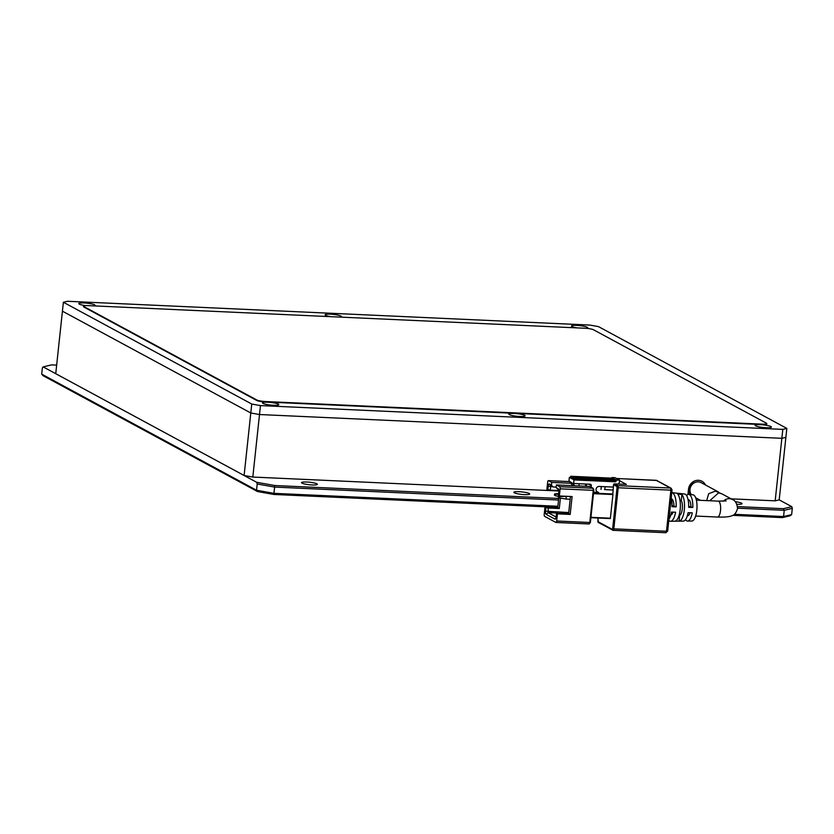 <?xml version="1.0" encoding="UTF-8"?>
<svg xmlns="http://www.w3.org/2000/svg" width="834" height="834" viewBox="0 0 834 834"><rect width="100%" height="100%" fill="white"/><g stroke="black" fill="none" stroke-linecap="round" stroke-linejoin="round"><path stroke-width="1.25" d="M529.215 493.488A7.954 1.261 -173.9 0 1 529.694 493.999A7.954 1.261 -173.9 0 1 523.095 494.531A7.954 1.261 -173.9 0 1 514.349 492.811A7.954 1.261 -173.9 0 1 513.869 492.3A7.954 1.261 -173.9 0 1 520.468 491.768A7.954 1.261 -173.9 0 1 529.215 493.488M735.244 501.682A7.954 1.261 -173.9 0 1 741.551 503.163A7.954 1.261 -173.9 0 1 742.031 503.663A7.954 1.261 -173.9 0 1 736.943 504.299M316.868 483.814A7.954 1.261 -173.9 0 1 317.358 484.325A7.954 1.261 -173.9 0 1 310.759 484.867A7.954 1.261 -173.9 0 1 302.012 483.136A7.954 1.261 -173.9 0 1 301.522 482.636A7.954 1.261 -173.9 0 1 308.121 482.094A7.954 1.261 -173.9 0 1 316.868 483.814M56.66 365.115L51.572 364.875L43.17 366.908L256.684 482.292L274.813 485.524L558.717 498.451M737.558 506.603L783.376 508.688L791.779 506.665L779.206 499.868L785.889 437.35L781.854 438.319L259.499 414.529L250.794 412.976L62.425 311.176L250.794 412.976L259.499 414.529L781.854 438.319L782.813 429.385L786.848 428.415L598.478 326.615L589.774 325.062L67.418 301.272L63.384 302.252L251.753 404.042L260.458 405.595L782.813 429.385M256.684 482.292L257.206 483.991L256.538 490.236L41.7 374.143L42.367 367.888L43.17 366.908M783.376 508.688L784.231 510.304L792.3 508.354L791.779 506.665M792.3 508.354L791.633 514.609L790.017 515.787L782.428 517.612L783.564 516.548L784.231 510.304L737.6 508.177M274.813 485.524L274.615 487.087L558.551 500.025M257.206 483.991L274.615 487.087L273.948 493.342L256.538 490.236L257.477 491.528L43.024 375.644L41.7 374.143M791.633 514.609L783.564 516.548L734.337 514.307M557.883 506.269L273.948 493.342L273.865 494.458L557.758 507.385M257.477 491.528L273.865 494.458M732.721 515.349L782.428 517.612M690.875 493.916L689.322 493.843M671.766 492.675A14.303 5.087 92.6 0 1 671.829 492.675A14.303 5.087 92.6 0 1 676.176 506.874L672.006 506.728A14.543 5.171 -87.4 0 0 671.234 497.679M686.591 495.584A13.354 4.743 92.6 0 1 688.769 494.406A13.354 4.743 92.6 0 1 692.825 507.468L688.665 507.322A13.594 4.827 -87.4 0 0 684.537 493.968L671.829 492.675M668.92 519.353A14.543 5.171 -87.4 0 0 671.443 512.086L675.603 512.232A14.303 5.087 92.6 0 1 670.536 521.25L683.296 521.114A13.594 4.827 -87.4 0 0 688.092 512.681L692.251 512.827A13.354 4.743 92.6 0 1 687.56 521.073L691.813 521.031A13.115 4.66 -87.4 0 0 696.807 510.356A13.115 4.66 -87.4 0 0 693.002 494.833L688.769 494.406M680.148 509.751A14.063 5.004 -87.4 0 0 677.708 494.103L681.931 494.541A13.824 4.921 92.6 0 1 684.307 509.908A13.824 4.921 92.6 0 1 679.084 521.156L674.81 521.208A14.063 5.004 -87.4 0 0 680.148 509.751M679.126 515.162L679.72 515.193A7.954 2.825 -87.4 0 0 682.295 508.813A7.954 2.825 -87.4 0 0 681.295 500.504L681.931 494.541M726.133 500.911L718.157 501.13A7.954 2.825 -87.4 0 1 720.524 510.554A7.954 2.825 -87.4 0 1 717.438 517.038C728.03 517.372 730.803 516.225 731.71 515.808C734.233 515.37 736.193 512.931 737.569 508.5C736.975 503.382 735.223 500.379 732.335 499.493L721.827 493.811L718.606 492.852L709.703 500.754M671.943 489.902L670.87 490.163L666.481 531.248L613.814 528.839L618.213 487.765L670.87 490.163A1.824 0.646 -87.4 0 0 670.432 488.036L617.775 485.638L614.502 483.876L626.397 484.408L619.599 480.738M612.99 490.048L604.514 489.548M604.796 489.673L605.119 486.712M614.502 483.876A0.907 0.834 118.4 0 0 613.563 484.721L612.813 494.009L593.527 493.123M593.474 493.655L612.927 494.541L612.813 494.009M612.927 494.541L610.394 518.206L590.941 517.32M610.217 518.571L590.899 517.695L610.394 518.206M670.536 521.25A14.303 5.087 92.6 0 1 668.805 520.395M687.56 521.073A13.354 4.743 92.6 0 1 685.496 519.697M593.62 492.248L598.604 492.477A3.065 2.825 -61.6 0 1 596.185 488.703A3.065 2.825 -61.6 0 1 599.25 486.441L612.948 487.066A6.37 5.869 -61.6 0 0 613.313 487.077M585.207 484.022L585.187 484.012A0.907 0.834 -61.6 0 1 585.624 484.856L585.478 486.264M670.797 514.912A7.954 2.825 -87.4 0 0 673.028 512.139M687.372 515.673L687.706 515.683A7.954 2.825 -87.4 0 0 690.062 512.754M679.72 515.193L679.084 521.156M681.295 500.504L679.991 500.452M688.686 506.332L692.825 507.468M690.917 506.436A7.954 2.825 -87.4 0 0 688.436 499.785L688.092 499.764M672.037 505.581L676.176 506.874M673.924 505.665A7.954 2.825 -87.4 0 0 671.516 499.013M612.615 478.174L612.01 477.538L611.52 478.122M612.01 477.538L614.981 477.673L619.652 480.196L619.558 481.082A6.37 5.869 -61.6 0 1 618.505 484.054M586.563 484.074L586.323 486.305M574.647 485.774L572.812 483.512L568.976 480.957L569.351 477.392L570.31 477.903L570.758 476.266L571.05 476.892L613.417 478.289L570.946 476.36M570.498 477.444L569.351 477.392M616.211 480.488L616.68 480.061L615.273 479.977L616.159 480.937L614.585 479.352L572.968 477.455L573.094 479.404L574.021 479.915L615.221 481.791A0.907 0.834 118.4 0 0 616.159 480.937M574.021 479.915L573.636 483.48L572.812 483.512M591.16 487.244L591.337 485.638A1.366 1.261 -61.6 0 0 590.201 484.241L573.636 483.48M619.652 480.196L616.68 480.061M589.878 486.545A0.907 0.834 118.4 0 0 589.544 486.451L592.807 488.213A0.907 0.834 -61.6 0 1 593.151 488.307L589.878 486.545M570.446 496.543L566.15 496.282M558.822 490.559L550.159 490.163L550.888 485.857L552.963 486.962L551.462 485.096L551.743 482.417L548.48 480.655L569.726 481.625M556.122 517.007L548.084 512.66L548.24 508.031L559.291 508.531L560.396 498.106M570.456 496.48L568.632 513.577L556.507 513.337L556.132 516.903A2.731 0.97 92.6 0 1 555.444 518.936A2.731 0.97 92.6 0 1 554.912 519.082L555.84 518.237M570.883 483.293L551.743 482.417M556.08 522.449L588.992 523.94A1.824 0.646 -87.4 0 0 589.096 523.971A1.824 0.646 -87.4 0 0 589.805 522.491L590.399 522.418L593.839 490.267L593.245 490.34L589.805 522.491L556.685 520.989L557.446 513.838L570.185 514.422L572.093 496.553L559.353 495.98L560.114 488.828L593.245 490.34A1.824 0.646 -87.4 0 0 592.807 488.213L559.687 486.712L556.414 484.94L589.544 486.451M558.811 497.596L557.727 507.687L544.988 507.114L544.227 514.255A1.824 0.646 92.6 0 0 544.654 516.382L555.871 522.438A1.824 0.646 92.6 0 0 555.976 522.47L589.096 523.971L590.399 522.418L593.766 490.319M548.48 480.655A1.824 0.646 92.6 0 0 548.365 480.624A1.824 0.646 92.6 0 0 547.667 482.104L546.895 489.245L550.159 490.163M578.952 485.972L579.192 483.741M559.312 495.949L558.509 496.022L559.604 496.605L566.276 496.355L565.994 499.034L570.164 499.222M552.442 486.681L548.209 486.18L547.834 489.756M559.291 508.531L557.727 507.687M548.24 508.031L544.988 507.114M545.926 507.614L545.54 511.19L568.736 512.556M556.414 484.94L556.132 487.619L558.154 488.714A2.731 0.97 92.6 0 1 558.353 488.891A2.731 0.97 92.6 0 1 558.801 491.904L558.415 495.469L559.353 495.98M557.446 513.838L556.507 513.337M568.632 513.577L570.185 514.422M557.519 513.087L548.084 512.66L546.187 514.37L554.912 519.082M558.624 493.592L554.62 493.916L558.53 494.395M556.184 487.108L552.963 486.962M548.209 486.18A2.731 0.97 92.6 0 1 549.439 484.001L551.462 485.096M559.687 486.712A1.824 0.646 92.6 0 1 560.114 488.828M556.132 487.619L558.77 490.1M556.685 520.989A1.824 0.646 92.6 0 1 555.976 522.47M546.187 514.37A2.731 0.97 92.6 0 1 545.54 511.19M572.551 478.299L570.904 478.226L572.332 478.997L572.968 477.455M559.604 496.605L559.458 497.95L565.994 499.034M558.509 496.022L558.363 497.356L559.458 497.95M555.705 494.499L555.569 495.844L558.478 496.324M554.62 493.916L554.474 495.25L555.569 495.844M570.758 476.266L612.406 478.174L570.758 476.266M614.522 479.592L572.781 477.361L614.429 479.258L613.417 478.289M569.705 481.823L572.822 485.69M570.904 478.226L571.05 476.892M613.887 479.227L613.053 479.196M706.69 500.608L708.671 493.728L715.405 491.122L720.128 493.123M718.627 492.081L701.206 482.667A7.954 7.329 118.4 0 0 698.256 481.854A7.954 7.329 118.4 0 0 690.969 486.191A7.954 7.329 118.4 0 0 691.355 494.666M278.295 404.104A8.184 1.293 -173.9 0 1 278.66 404.813A8.184 1.293 -173.9 0 1 271.352 405.126A8.184 1.293 -173.9 0 1 263.002 403.406A8.184 1.293 -173.9 0 1 262.595 403.103A8.184 1.293 -173.9 0 1 268.652 402.28A8.184 1.293 -173.9 0 1 278.295 404.104M577.076 327.887A8.184 1.293 -173.9 0 1 571.936 326.563A8.184 1.293 -173.9 0 1 571.519 326.261A8.184 1.293 -173.9 0 1 577.587 325.448A8.184 1.293 -173.9 0 1 587.219 327.262A8.184 1.293 -173.9 0 1 587.595 327.981A8.184 1.293 -173.9 0 1 586.344 328.346M340.178 317.108A8.184 1.293 6.1 0 0 341.273 316.764A8.184 1.293 6.1 0 0 340.908 316.044A8.184 1.293 6.1 0 0 331.265 314.23A8.184 1.293 6.1 0 0 325.208 315.043A8.184 1.293 6.1 0 0 325.614 315.346A8.184 1.293 6.1 0 0 330.754 316.67M93.867 305.88A8.184 1.293 6.1 0 0 94.961 305.546A8.184 1.293 6.1 0 0 94.596 304.827A8.184 1.293 6.1 0 0 84.953 303.003A8.184 1.293 6.1 0 0 78.896 303.826A8.184 1.293 6.1 0 0 79.303 304.129A8.184 1.293 6.1 0 0 85.527 305.609M755.635 425.84A8.184 1.293 6.1 0 0 763.986 427.561A8.184 1.293 6.1 0 0 771.294 427.248A8.184 1.293 6.1 0 0 770.918 426.539A8.184 1.293 6.1 0 0 761.286 424.714A8.184 1.293 6.1 0 0 755.218 425.538A8.184 1.293 6.1 0 0 755.635 425.84M509.313 414.623A8.184 1.293 6.1 0 0 517.664 416.343A8.184 1.293 6.1 0 0 524.972 416.03A8.184 1.293 6.1 0 0 524.607 415.322A8.184 1.293 6.1 0 0 514.964 413.497A8.184 1.293 6.1 0 0 508.907 414.321A8.184 1.293 6.1 0 0 509.313 414.623M83.536 306.151L83.494 306.599A6.818 1.084 6.1 0 0 83.9 307.037L256.705 400.424A6.818 1.084 6.1 0 0 265.41 401.967L762.286 424.6A6.818 1.084 6.1 0 0 766.738 424.068L766.78 423.62A6.818 1.084 6.1 0 0 766.373 423.182L593.568 329.795A6.818 1.084 6.1 0 0 584.863 328.242L87.987 305.619A6.818 1.084 6.1 0 0 83.536 306.151A6.818 1.084 6.1 0 0 83.953 306.589L256.757 399.976A6.818 1.084 6.1 0 0 265.462 401.529L762.339 424.152A6.818 1.084 6.1 0 0 766.78 423.62M786.848 428.415L785.889 437.35L781.854 438.319L775.172 500.838L731.116 498.836M63.384 302.252L55.742 373.695L244.112 475.495L251.753 404.042M260.458 405.595L252.817 477.048L244.112 475.495M705.481 484.981A9.549 8.799 118.4 0 0 698.423 480.29A9.549 8.799 118.4 0 0 688.498 489.266L687.946 494.52M695.191 482.375A7.277 6.703 118.4 0 0 689.843 488.943L689.259 494.447M779.206 499.868L775.172 500.838M558.843 490.986L252.817 477.048M732.335 499.493A7.954 7.329 118.4 0 0 729.396 498.68A7.954 7.329 118.4 0 0 723.432 501.171M617.045 487.556L616.826 486.493A0.907 0.834 -61.6 0 1 617.775 485.638A1.824 0.646 92.6 0 1 618.213 487.765L617.045 487.556L612.656 528.641L613.814 528.839A1.824 0.646 92.6 0 1 613.115 530.33A1.824 0.646 92.6 0 1 613 530.299A0.907 0.834 -61.6 0 1 612.25 529.361L612.656 528.641M613.219 530.299L665.668 532.697A1.824 0.646 -87.4 0 0 665.772 532.728A1.824 0.646 -87.4 0 0 666.481 531.248L667.669 531.102L672.058 490.017L671.109 488.224L656.785 480.478A1.824 1.678 118.4 0 0 656.118 480.301L670.432 488.036A1.824 1.678 -61.6 0 1 671.109 488.224M616.503 478.497L656.118 480.301A1.824 0.646 -87.4 0 0 656.004 480.269A1.824 0.646 -87.4 0 0 655.899 480.29M601.345 486.545L601.043 489.381M597.988 518.018L597.926 521.625L612.25 529.361M616.826 486.493L613.563 484.721M597.926 521.625A0.907 0.834 118.4 0 0 598.343 522.459L613.115 530.33L665.772 532.728L667.669 531.102M598.604 492.477L596.581 491.382M588.616 484.168L591.337 485.638M593.151 488.307L593.777 490.215M615.221 481.791L614.283 481.281A0.907 0.834 118.4 0 0 615.231 480.426L614.283 481.281L573.094 479.404M612.406 478.174L612.948 478.038M615.753 479.55L614.585 479.352M573.073 477.986L614.648 480.321M572.979 478.872L614.178 480.749M549.439 484.001L550.94 485.868M689.843 488.943L688.498 489.266M718.157 501.13L696.38 500.139M616.451 478.466L656.785 480.478M597.926 518.018L598.343 522.459M600.98 489.381L601.283 486.535M717.438 517.038L695.65 516.048M548.365 480.624L569.726 481.593M700.404 500.327L695.671 497.762"/></g></svg>
